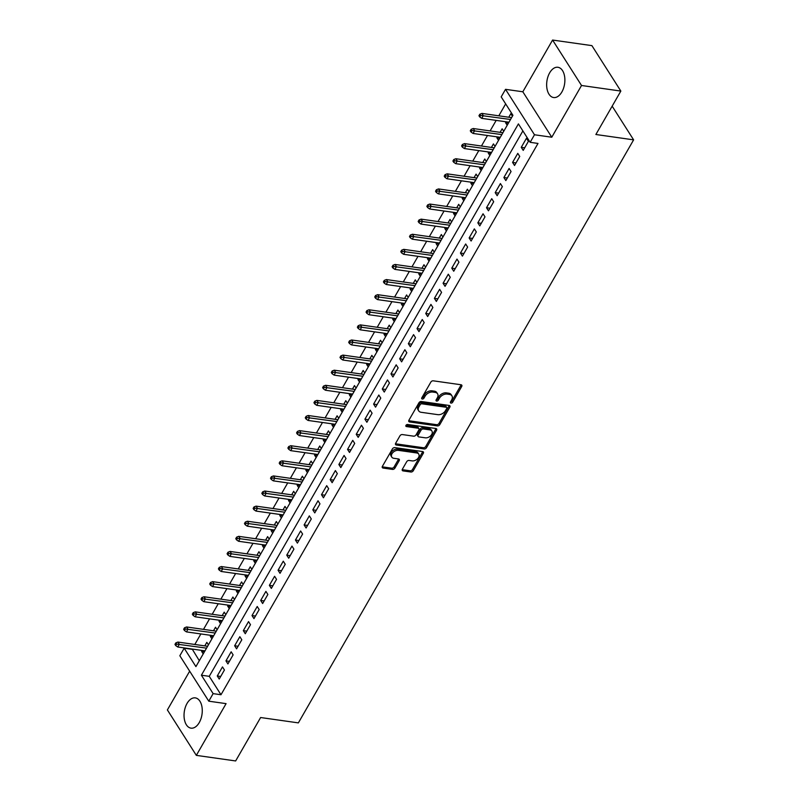 <?xml version="1.0" encoding="UTF-8"?>
<svg xmlns="http://www.w3.org/2000/svg" width="801" height="801" viewBox="0 0 801 801"><rect width="100%" height="100%" fill="white"/><g stroke="black" fill="none" stroke-linecap="round" stroke-linejoin="round"><path stroke-width="1.2" d="M450.993 403.103A1.342 0.901 147.5 0 0 452.675 402.212L461.726 386.462A1.922 1.292 147.5 0 0 461.807 385.211A1.922 1.292 147.5 0 0 461.036 384.76L433.251 380.815A1.922 1.292 147.5 0 0 430.858 382.077L421.797 397.837A1.342 0.901 147.5 0 0 423.959 398.137L425.131 396.105A6.158 4.115 147.5 0 1 432.8 392.059L435.113 392.39A6.158 4.115 147.5 0 1 437.576 393.822A6.158 4.115 147.5 0 1 437.326 397.837L436.155 399.869A1.342 0.901 147.5 0 0 438.317 400.18L439.489 398.137A6.158 4.115 147.5 0 1 447.158 394.092L449.471 394.422A6.158 4.115 147.5 0 1 451.934 395.864A6.158 4.115 147.5 0 1 451.684 399.869L450.512 401.912A1.342 0.901 147.5 0 0 450.993 403.103M450.532 401.872A1.342 0.901 147.5 0 0 451.884 400.991L460.945 385.231A1.922 1.292 147.5 0 0 461.136 384.78M421.817 397.797A1.342 0.901 147.5 0 0 423.178 396.916L424.35 394.873L425.131 396.105M436.175 399.839A1.342 0.901 147.5 0 0 437.536 398.948L438.708 396.916L439.489 398.137M199.249 722.592A15.279 8.951 -81.9 0 0 201.992 707.063A15.279 8.951 -81.9 0 0 195.294 697.881A15.279 8.951 -81.9 0 0 187.044 703.438A15.279 8.951 -81.9 0 0 184.31 718.968A15.279 8.951 -81.9 0 0 190.998 728.149A15.279 8.951 -81.9 0 0 199.249 722.592M561.871 91.985A15.279 8.951 -81.9 0 0 564.605 76.455A15.279 8.951 -81.9 0 0 557.917 67.274A15.279 8.951 -81.9 0 0 549.666 72.831A15.279 8.951 -81.9 0 0 546.923 88.35A15.279 8.951 -81.9 0 0 553.621 97.542A15.279 8.951 -81.9 0 0 561.871 91.985M402.382 469.206A1.922 1.292 147.5 0 0 402.302 470.457A1.922 1.292 147.5 0 0 403.073 470.908L410.863 472.009A1.922 1.292 147.5 0 0 413.266 470.748L423.318 453.256A1.922 1.292 147.5 0 0 423.399 452.004A1.922 1.292 147.5 0 0 422.628 451.554L394.843 447.609A1.922 1.292 147.5 0 0 392.45 448.87L382.387 466.362A1.922 1.292 147.5 0 0 382.317 467.624A1.922 1.292 147.5 0 0 383.078 468.064L392.5 469.406A1.922 1.292 147.5 0 0 394.893 468.144L399.198 460.655A1.922 1.292 147.5 0 0 399.278 459.404A1.922 1.292 147.5 0 0 398.508 458.953L393.842 458.292A5.146 3.444 147.5 0 1 391.779 457.091A5.146 3.444 147.5 0 1 392.961 452.475A5.146 3.444 147.5 0 1 398.397 450.362L416.69 452.955A5.146 3.444 147.5 0 1 418.753 454.157A5.146 3.444 147.5 0 1 417.571 458.763A5.146 3.444 147.5 0 1 412.135 460.885L409.081 460.455A1.922 1.292 147.5 0 0 406.688 461.716L402.382 469.206M213.126 693.626L208.781 701.185L179.835 655.739L184.18 648.189L195.915 666.612L512.93 115.304L501.196 96.881L505.531 89.332L534.487 134.768L530.142 142.318L518.407 123.895L201.391 675.213L213.126 693.626L220.986 694.747L538.002 143.439L530.142 142.318M620.845 91.074L581.526 85.487L552.58 40.05L591.899 45.627L620.845 91.074L595.874 134.498L633.621 139.855L298.362 722.882L260.615 717.526L235.644 760.95L196.335 755.373L226.082 703.638L208.781 701.185M552.58 40.05L522.833 91.785L551.779 137.221L581.526 85.487M551.779 137.221L534.487 134.768M437.376 425.902A1.922 1.292 147.5 0 0 439.779 424.64L449.832 407.148A1.922 1.292 147.5 0 0 449.912 405.897A1.922 1.292 147.5 0 0 449.141 405.446L421.356 401.501A1.922 1.292 147.5 0 0 418.963 402.763L408.9 420.255A1.922 1.292 147.5 0 0 408.83 421.506A1.922 1.292 147.5 0 0 409.591 421.957L437.376 425.902L436.595 424.68A1.922 1.292 147.5 0 0 438.998 423.409L449.051 405.917A1.922 1.292 147.5 0 0 449.241 405.456M436.575 430.197L426.522 447.699A1.922 1.292 147.5 0 1 424.119 448.96L396.335 445.016A1.922 1.292 147.5 0 1 395.574 444.565A1.922 1.292 147.5 0 1 395.644 443.313L399.949 435.824A1.922 1.292 147.5 0 1 402.352 434.563L413.616 436.165A1.922 1.292 147.5 0 0 416.009 434.893L418.873 429.927A1.922 1.292 147.5 0 0 418.943 428.675A1.922 1.292 147.5 0 0 418.182 428.225L406.447 426.563A1.342 0.901 147.5 0 1 407.639 424.49L435.884 428.495A1.922 1.292 147.5 0 1 436.655 428.946A1.922 1.292 147.5 0 1 436.575 430.197L435.794 428.976L425.742 446.467L426.522 447.699M189.667 671.178L167.379 709.926L196.335 755.373M202.162 650.462L201.622 651.413L204.425 651.814M208.42 644.855L206.828 642.352L204.796 645.886M210.853 635.353L210.303 636.304L213.106 636.705M217.111 629.746L215.519 627.243L213.487 630.777M219.534 620.254L218.993 621.206L221.797 621.606M225.792 614.647L224.2 612.144L222.167 615.679M228.225 605.145L227.674 606.097L230.478 606.497M234.483 599.538L232.891 597.035L230.858 600.57M236.906 590.047L236.365 590.998L239.169 591.388M243.164 584.43L241.572 581.937L239.539 585.461M245.597 574.938L245.046 575.889L247.849 576.289M251.854 569.331L250.262 566.828L248.23 570.362M254.277 559.839L253.737 560.79L256.53 561.181M260.535 554.222L258.943 551.719L256.911 555.253M262.968 544.73L262.418 545.681L265.221 546.082M269.226 539.123L267.624 536.62L265.602 540.154M271.649 529.621L271.098 530.582L273.902 530.973M277.907 524.014L276.315 521.511L274.282 525.045M280.34 514.522L279.789 515.474L282.593 515.874M286.598 508.915L284.996 506.412L282.963 509.947M289.021 499.413L288.47 500.365L291.274 500.765M295.279 493.806L293.687 491.303L291.654 494.838M297.702 484.315L297.161 485.266L299.964 485.666M303.959 478.708L302.367 476.205L300.335 479.739M306.393 469.206L305.842 470.157L308.645 470.557M312.65 463.599L311.058 461.096L309.026 464.63M315.073 454.107L314.533 455.058L317.336 455.449M321.331 448.49L319.739 445.997L317.707 449.531M323.764 438.998L323.214 439.949L326.017 440.35M330.022 433.391L328.43 430.888L326.397 434.422M332.445 423.899L331.904 424.85L334.708 425.241M338.703 418.282L337.111 415.789L335.078 419.313M341.136 408.79L340.585 409.742L343.389 410.142M347.394 403.183L345.802 400.68L343.769 404.215M349.817 393.691L349.276 394.643L352.08 395.033M356.075 388.074L354.483 385.571L352.45 389.106M358.508 378.583L357.957 379.534L360.76 379.934M364.765 372.976L363.163 370.473L361.141 374.007M367.188 363.474L366.638 364.425L369.441 364.825M373.446 357.867L371.854 355.364L369.822 358.898M375.879 348.375L375.329 349.326L378.132 349.727M382.137 342.768L380.535 340.265L378.503 343.799M384.56 333.266L384.009 334.217L386.813 334.618M390.818 327.659L389.226 325.156L387.193 328.69M393.241 318.167L392.7 319.118L395.504 319.519M399.499 312.55L397.907 310.057L395.874 313.591M401.932 303.058L401.381 304.01L404.185 304.41M408.19 297.451L406.598 294.948L404.565 298.483M410.613 287.959L410.072 288.911L412.875 289.301M416.87 282.342L415.278 279.849L413.246 283.374M419.303 272.851L418.753 273.802L421.556 274.202M425.561 267.244L423.969 264.741L421.937 268.275M427.984 257.752L427.444 258.703L430.247 259.093M434.242 252.135L432.65 249.632L430.618 253.166M436.675 242.643L436.124 243.594L438.928 243.995M442.933 237.036L441.341 234.533L439.308 238.067M445.356 227.534L444.815 228.485L447.619 228.886M451.614 221.927L450.022 219.424L447.989 222.958M454.047 212.435L453.496 213.386L456.3 213.787M460.305 206.828L458.703 204.325L456.68 207.859M462.728 197.326L462.177 198.278L464.98 198.678M468.985 191.719L467.394 189.216L465.361 192.751M471.419 182.227L470.868 183.179L473.671 183.579M477.676 176.61L476.074 174.117L474.042 177.652M480.099 167.119L479.549 168.07L482.352 168.47M486.357 161.512L484.765 159.009L482.733 162.543M488.78 152.02L488.24 152.971L491.043 153.361M495.038 146.403L493.446 143.91L491.413 147.434M497.471 136.911L496.92 137.862L499.724 138.263M503.729 131.304L502.137 128.801L500.104 132.335M523.213 150.388L528.42 141.326L526.467 138.263L521.261 147.324L523.213 150.388M514.532 165.497L519.739 156.435L517.786 153.361L512.57 162.423L514.532 165.497M505.842 180.595L511.058 171.534L509.096 168.47L503.889 177.532L505.842 180.595M497.161 195.704L502.367 186.643L500.415 183.569L495.198 192.63L497.161 195.704M488.47 210.813L493.686 201.742L491.724 198.678L486.517 207.739L488.47 210.813M479.789 225.912L484.995 216.851L483.043 213.777L477.827 222.848L479.789 225.912M471.098 241.021L476.315 231.96L474.352 228.886L469.146 237.947L471.098 241.021M462.417 256.12L467.624 247.058L465.671 243.985L460.455 253.056L462.417 256.12M453.726 271.229L458.943 262.167L456.981 259.093L451.774 268.155L453.726 271.229M445.046 286.327L450.252 277.266L448.3 274.202L443.083 283.264L445.046 286.327M436.355 301.436L441.571 292.375L439.619 289.301L434.402 298.362L436.355 301.436M427.674 316.535L432.88 307.474L430.928 304.41L425.721 313.471L427.674 316.535M418.983 331.644L424.2 322.583L422.247 319.509L417.031 328.57L418.983 331.644M410.302 346.753L415.509 337.682L413.556 334.618L408.35 343.679L410.302 346.753M401.621 361.852L406.828 352.79L404.875 349.717L399.659 358.778L401.621 361.852M392.931 376.961L398.147 367.899L396.185 364.825L390.978 373.887L392.931 376.961M384.25 392.059L389.456 382.998L387.504 379.924L382.287 388.996L384.25 392.059M375.559 407.168L380.775 398.107L378.813 395.033L373.606 404.094L375.559 407.168M366.878 422.267L372.085 413.206L370.132 410.142L364.916 419.203L366.878 422.267M358.187 437.376L363.404 428.315L361.441 425.241L356.235 434.302L358.187 437.376M349.506 452.475L354.713 443.414L352.76 440.35L347.544 449.411L349.506 452.475M340.815 467.584L346.032 458.522L344.07 455.449L338.863 464.51L340.815 467.584M332.135 482.693L337.341 473.621L335.389 470.557L330.182 479.619L332.135 482.693M323.444 497.791L328.66 488.73L326.708 485.656L321.491 494.718L323.444 497.791M314.763 512.9L319.969 503.839L318.017 500.765L312.811 509.826L314.763 512.9M306.082 527.999L311.289 518.938L309.336 515.864L304.12 524.935L306.082 527.999M297.391 543.108L302.608 534.047L300.645 530.973L295.439 540.034L297.391 543.108M288.71 558.207L293.917 549.146L291.964 546.082L286.748 555.143L288.71 558.207M280.02 573.316L285.236 564.254L283.274 561.181L278.067 570.242L280.02 573.316M271.339 588.415L276.545 579.353L274.593 576.289L269.376 585.351L271.339 588.415M262.648 603.523L267.864 594.462L265.902 591.388L260.695 600.45L262.648 603.523M253.967 618.632L259.174 609.561L257.221 606.497L252.005 615.558L253.967 618.632M245.276 633.731L250.493 624.67L248.53 621.596L243.324 630.657L245.276 633.731M236.595 648.84L241.802 639.779L239.849 636.705L234.643 645.766L236.595 648.84M227.905 663.939L233.121 654.878L231.169 651.804L225.952 660.875L227.905 663.939M522.873 130.913L209.251 676.324L220.986 694.747M222.478 666.913L217.271 675.974L219.224 679.048L224.43 669.986L222.478 666.913M505.661 103.9L498.813 115.815M496.179 120.39L490.122 130.913M487.489 135.499L481.441 146.022M478.808 150.598L472.75 161.131M470.117 165.707L464.069 176.23M461.436 180.806L455.379 191.339M452.755 195.915L446.698 206.438M444.064 211.013L438.017 221.547M435.384 226.122L429.326 236.645M426.693 241.231L420.645 251.754M418.012 256.33L411.954 266.853M409.321 271.439L403.273 281.962M400.64 286.538L394.583 297.071M391.949 301.647L385.902 312.17M383.268 316.745L377.211 327.279M374.578 331.854L368.53 342.377M365.897 346.953L359.839 357.486M357.216 362.062L351.158 372.585M348.525 377.171L342.478 387.694M339.844 392.27L333.787 402.793M331.153 407.379L325.106 417.902M322.473 422.477L316.415 433.011M313.782 437.586L307.734 448.109M305.101 452.685L299.043 463.218M296.41 467.794L290.363 478.317M287.729 482.893L281.672 493.426M279.038 498.002L272.991 508.525M270.358 513.101L264.3 523.634M261.677 528.209L255.619 538.733M252.986 543.318L246.928 553.841M244.305 558.417L238.247 568.95M235.614 573.526L229.567 584.049M226.933 588.625L220.876 599.158M218.242 603.734L212.195 614.257M209.562 618.833L203.504 629.366M200.871 633.941L194.823 644.465M192.19 649.04L199.309 660.715M512.41 116.195L510.818 113.692L508.785 117.226M506.152 121.812L505.611 122.763L507.203 125.256M496.92 137.862L498.512 140.365M488.24 152.971L489.832 155.474M479.549 168.07L481.151 170.573M470.868 183.179L472.46 185.682M462.177 198.278L463.779 200.781M453.496 213.386L455.088 215.89M444.815 228.485L446.407 230.988M436.124 243.594L437.716 246.097M427.444 258.703L429.036 261.196M418.753 273.802L420.345 276.305M410.072 288.911L411.664 291.404M401.381 304.01L402.973 306.513M392.7 319.118L394.292 321.622M384.009 334.217L385.611 336.72M375.329 349.326L376.921 351.829M366.638 364.425L368.24 366.928M357.957 379.534L359.549 382.037M349.276 394.643L350.868 397.136M340.585 409.742L342.177 412.245M331.904 424.85L333.496 427.344M323.214 439.949L324.805 442.452M314.533 455.058L316.125 457.561M305.842 470.157L307.434 472.66M297.161 485.266L298.753 487.769M288.47 500.365L290.062 502.868M279.789 515.474L281.381 517.977M271.098 530.582L272.7 533.076M262.418 545.681L264.01 548.184M253.737 560.79L255.329 563.283M245.046 575.889L246.638 578.392M236.365 590.998L237.957 593.501M227.674 606.097L229.266 608.6M218.993 621.206L220.585 623.709M210.303 636.304L211.895 638.808M201.622 651.413L203.214 653.916M633.621 139.855L612.164 106.173M192.04 649.311L184.18 648.189M522.833 91.785L505.531 89.332M209.251 676.324L201.391 675.213M505.611 122.763L508.415 123.154M521.261 147.324L524.695 147.815M512.57 162.423L516.014 162.913M503.889 177.532L507.323 178.022M495.198 192.63L498.643 193.121M486.517 207.739L489.952 208.23M477.827 222.848L481.271 223.329M469.146 237.947L472.59 238.438M460.455 253.056L463.899 253.537M451.774 268.155L455.218 268.645M443.083 283.264L446.527 283.744M434.402 298.362L437.847 298.853M425.721 313.471L429.156 313.962M417.031 328.57L420.475 329.061M408.35 343.679L411.784 344.17M399.659 358.778L403.103 359.269M390.978 373.887L394.412 374.377M382.287 388.996L385.732 389.476M373.606 404.094L377.041 404.585M364.916 419.203L368.36 419.684M356.235 434.302L359.679 434.793M347.544 449.411L350.988 449.902M338.863 464.51L342.307 465.001M330.182 479.619L333.616 480.109M321.491 494.718L324.936 495.208M312.811 509.826L316.245 510.317M304.12 524.935L307.564 525.416M295.439 540.034L298.873 540.525M286.748 555.143L290.192 555.624M278.067 570.242L281.501 570.733M269.376 585.351L272.821 585.841M260.695 600.45L264.14 600.94M252.005 615.558L255.449 616.049M243.324 630.657L246.768 631.148M234.643 645.766L238.077 646.257M225.952 660.875L229.396 661.356M217.271 675.974L220.706 676.465M451.934 395.864L451.153 394.633A6.158 4.115 147.5 0 0 448.69 393.201L449.471 394.422M438.708 396.916A6.158 4.115 147.5 0 1 446.377 392.87L448.69 393.201M437.576 393.822L436.795 392.6A6.158 4.115 147.5 0 0 434.332 391.158L435.113 392.39M424.35 394.873A6.158 4.115 147.5 0 1 432.019 390.828L434.332 391.158M408.72 420.715A1.922 1.292 147.5 0 0 408.81 420.735L436.595 424.68M446.738 408.47A1.342 0.901 147.5 0 0 446.257 407.278L421.867 403.814A1.342 0.901 147.5 0 0 420.185 404.705L418.953 406.848A6.158 4.115 147.5 0 0 418.703 410.863A6.158 4.115 147.5 0 0 421.166 412.295L437.837 414.658A6.158 4.115 147.5 0 0 445.506 410.623L446.738 408.47M446.788 407.589L446.007 406.367A1.342 0.901 147.5 0 0 445.476 406.047L446.257 407.278M418.703 410.863L417.922 409.631A6.158 4.115 147.5 0 1 418.172 405.626L419.404 403.474A1.342 0.901 147.5 0 1 421.086 402.593L445.476 406.047M395.464 443.774A1.922 1.292 147.5 0 0 395.554 443.784L423.339 447.729A1.922 1.292 147.5 0 0 425.742 446.467M418.943 428.675L418.162 427.454A1.922 1.292 147.5 0 0 417.391 427.003L405.957 425.381M425.311 437.817A5.146 3.444 147.5 0 0 430.748 435.704A5.146 3.444 147.5 0 0 431.929 431.088A5.146 3.444 147.5 0 0 429.867 429.887L423.429 428.976A1.922 1.292 147.5 0 0 421.026 430.237L418.172 435.203A1.922 1.292 147.5 0 0 418.092 436.455A1.922 1.292 147.5 0 0 418.863 436.905L425.311 437.817M431.929 431.088L431.148 429.867A5.146 3.444 147.5 0 0 429.086 428.665L429.867 429.887M418.092 436.455L417.311 435.233A1.922 1.292 147.5 0 1 417.391 433.972L420.245 429.006A1.922 1.292 147.5 0 1 422.648 427.744L429.086 428.665M418.753 454.157L417.972 452.925A5.146 3.444 147.5 0 0 415.909 451.724L416.69 452.955M391.779 457.091L390.998 455.859A5.146 3.444 147.5 0 1 392.18 451.253A5.146 3.444 147.5 0 1 397.616 449.131L415.909 451.724M382.207 466.823A1.922 1.292 147.5 0 0 382.297 466.843L391.719 468.174A1.922 1.292 147.5 0 0 394.112 466.913L398.417 459.424A1.922 1.292 147.5 0 0 398.598 458.973M402.192 469.656A1.922 1.292 147.5 0 0 402.292 469.676L410.082 470.788A1.922 1.292 147.5 0 0 412.485 469.516L422.538 452.024A1.922 1.292 147.5 0 0 422.728 451.564M479.829 114.223L478.958 115.734L479.739 116.956L480.61 115.444L479.829 114.223L481.912 113.412L483.313 115.624L481.751 118.348L508.955 122.203M480.61 115.444L510.527 119.489M481.912 113.412L511.589 117.627M481.751 118.348L479.739 116.956M471.138 129.321L470.277 130.833L471.058 132.065L471.929 130.553L471.138 129.321L473.221 128.52L474.633 130.733L473.071 133.447L500.275 137.311M471.929 130.553L501.837 134.588M473.221 128.52L502.908 132.736M473.071 133.447L471.058 132.065M462.457 144.43L461.586 145.942L462.367 147.164L463.238 145.652L462.457 144.43L464.54 143.619L465.942 145.832L464.38 148.555L491.584 152.41M463.238 145.652L493.156 149.697M464.54 143.619L494.217 147.835M464.38 148.555L462.367 147.164M453.777 159.529L452.905 161.041L453.686 162.273L454.557 160.761L453.777 159.529L455.849 158.728L457.261 160.941L455.699 163.654L482.903 167.519M454.557 160.761L484.465 164.796M455.849 158.728L485.536 162.943M455.699 163.654L453.686 162.273M445.086 174.638L444.215 176.15L444.996 177.371L445.867 175.87L445.086 174.638L447.168 173.837L448.57 176.04L447.008 178.763L474.222 182.628M445.867 175.87L475.784 179.905M447.168 173.837L476.845 178.042M447.008 178.763L444.996 177.371M436.405 189.737L435.534 191.249L436.315 192.48L437.186 190.968L436.405 189.737L438.477 188.936L439.889 191.149L438.327 193.862L465.531 197.727M437.186 190.968L467.093 195.013M438.477 188.936L468.164 193.151M438.327 193.862L436.315 192.48M427.714 204.846L426.843 206.358L427.634 207.589L428.495 206.077L427.714 204.846L429.797 204.045L431.198 206.247L429.636 208.971L456.85 212.836M428.495 206.077L458.412 210.112M429.797 204.045L459.484 208.25M429.636 208.971L427.634 207.589M419.033 219.955L418.162 221.456L418.943 222.688L419.814 221.176L419.033 219.955L421.106 219.144L422.517 221.356L420.956 224.07L448.16 227.935M419.814 221.176L449.721 225.221M421.106 219.144L450.793 223.359M420.956 224.07L418.943 222.688M410.342 235.053L409.481 236.565L410.262 237.797L411.123 236.285L410.342 235.053L412.425 234.252L413.837 236.465L412.265 239.179L439.479 243.043M411.123 236.285L441.041 240.32M412.425 234.252L442.112 238.468M412.265 239.179L410.262 237.797M401.661 250.162L400.79 251.674L401.571 252.896L402.442 251.384L401.661 250.162L403.734 249.351L405.146 251.564L403.584 254.287L430.788 258.142M402.442 251.384L432.35 255.429M403.734 249.351L433.421 253.567M403.584 254.287L401.571 252.896M392.971 265.261L392.11 266.773L392.89 268.005L393.752 266.493L392.971 265.261L395.053 264.46L396.465 266.673L394.893 269.386L422.107 273.251M393.752 266.493L423.669 270.528M395.053 264.46L424.74 268.675M394.893 269.386L392.89 268.005M384.29 280.37L383.419 281.882L384.2 283.103L385.071 281.592L384.29 280.37L386.372 279.559L387.774 281.772L386.212 284.495L413.416 288.35M385.071 281.592L414.978 285.637M386.372 279.559L416.049 283.774M386.212 284.495L384.2 283.103M375.599 295.469L374.738 296.981L375.519 298.212L376.39 296.7L375.599 295.469L377.682 294.668L379.093 296.881L377.531 299.594L404.735 303.459M376.39 296.7L406.297 300.735M377.682 294.668L407.369 298.883M377.531 299.594L375.519 298.212M366.918 310.578L366.047 312.09L366.828 313.311L367.699 311.809L366.918 310.578L369.001 309.767L370.402 311.979L368.84 314.703L396.044 318.558M367.699 311.809L397.616 315.844M369.001 309.767L398.678 313.982M368.84 314.703L366.828 313.311M358.237 325.677L357.366 327.188L358.147 328.42L359.018 326.908L358.237 325.677L360.31 324.876L361.722 327.088L360.16 329.802L387.364 333.667M359.018 326.908L388.926 330.943M360.31 324.876L389.997 329.091M360.16 329.802L358.147 328.42M349.546 340.785L348.675 342.297L349.456 343.529L350.327 342.017L349.546 340.785L351.629 339.984L353.031 342.187L351.469 344.911L378.683 348.775M350.327 342.017L380.245 346.052M351.629 339.984L381.306 344.19M351.469 344.911L349.456 343.529M340.866 355.894L339.994 357.396L340.775 358.628L341.647 357.116L340.866 355.894L342.938 355.083L344.35 357.296L342.788 360.009L369.992 363.874M341.647 357.116L371.554 361.161M342.938 355.083L372.625 359.299M342.788 360.009L340.775 358.628M332.175 370.993L331.304 372.505L332.095 373.737L332.956 372.225L332.175 370.993L334.257 370.192L335.659 372.395L334.097 375.118L361.311 378.983M332.956 372.225L362.873 376.26M334.257 370.192L363.944 374.397M334.097 375.118L332.095 373.737M323.494 386.102L322.623 387.614L323.404 388.835L324.275 387.324L323.494 386.102L325.566 385.291L326.978 387.504L325.416 390.227L352.62 394.082M324.275 387.324L354.182 391.369M325.566 385.291L355.254 389.506M325.416 390.227L323.404 388.835M314.803 401.201L313.932 402.713L314.723 403.944L315.584 402.432L314.803 401.201L316.886 400.4L318.297 402.613L316.725 405.326L343.939 409.191M315.584 402.432L345.501 406.467M316.886 400.4L346.573 404.615M316.725 405.326L314.723 403.944M306.122 416.31L305.251 417.822L306.032 419.043L306.903 417.531L306.122 416.31L308.195 415.499L309.607 417.711L308.045 420.435L335.249 424.29M306.903 417.531L336.81 421.576M308.195 415.499L337.882 419.714M308.045 420.435L306.032 419.043M297.431 431.409L296.57 432.92L297.351 434.152L298.212 432.64L297.431 431.409L299.514 430.608L300.926 432.82L299.354 435.534L326.568 439.399M298.212 432.64L328.13 436.675M299.514 430.608L329.201 434.823M299.354 435.534L297.351 434.152M288.75 446.517L287.879 448.029L288.66 449.251L289.531 447.749L288.75 446.517L290.823 445.706L292.235 447.919L290.673 450.643L317.877 454.497M289.531 447.749L319.439 451.784M290.823 445.706L320.51 449.922M290.673 450.643L288.66 449.251M280.06 461.616L279.199 463.128L279.98 464.36L280.851 462.848L280.06 461.616L282.142 460.815L283.554 463.028L281.992 465.741L309.196 469.606M280.851 462.848L310.758 466.883M282.142 460.815L311.829 465.031M281.992 465.741L279.98 464.36M271.379 476.725L270.508 478.237L271.289 479.469L272.16 477.957L271.379 476.725L273.461 475.924L274.863 478.127L273.301 480.85L300.505 484.715M272.16 477.957L302.077 481.992M273.461 475.924L303.138 480.129M273.301 480.85L271.289 479.469M262.698 491.834L261.827 493.336L262.608 494.567L263.479 493.056L262.698 491.834L264.771 491.023L266.182 493.236L264.62 495.949L291.824 499.814M263.479 493.056L293.386 497.101M264.771 491.023L294.458 495.238M264.62 495.949L262.608 494.567M254.007 506.933L253.136 508.445L253.917 509.676L254.788 508.164L254.007 506.933L256.09 506.132L257.491 508.335L255.93 511.058L283.133 514.923M254.788 508.164L284.705 512.199M256.09 506.132L285.767 510.337M255.93 511.058L253.917 509.676M245.326 522.042L244.455 523.554L245.236 524.775L246.107 523.263L245.326 522.042L247.399 521.231L248.811 523.443L247.249 526.167L274.453 530.022M246.107 523.263L276.015 527.308M247.399 521.231L277.086 525.446M247.249 526.167L245.236 524.775M236.635 537.141L235.764 538.652L236.555 539.884L237.416 538.372L236.635 537.141L238.718 536.34L240.12 538.552L238.558 541.266L265.772 545.131M237.416 538.372L267.334 542.407M238.718 536.34L268.395 540.555M238.558 541.266L236.555 539.884M227.955 552.249L227.084 553.761L227.864 554.983L228.736 553.471L227.955 552.249L230.027 551.438L231.439 553.651L229.877 556.375L257.081 560.229M228.736 553.471L258.643 557.516M230.027 551.438L259.714 555.654M229.877 556.375L227.864 554.983M219.264 567.348L218.393 568.86L219.184 570.092L220.045 568.58L219.264 567.348L221.346 566.547L222.748 568.76L221.186 571.473L248.4 575.338M220.045 568.58L249.962 572.615M221.346 566.547L251.033 570.763M221.186 571.473L219.184 570.092M210.583 582.457L209.712 583.969L210.493 585.191L211.364 583.689L210.583 582.457L212.655 581.646L214.067 583.859L212.505 586.582L239.709 590.437M211.364 583.689L241.271 587.724M212.655 581.646L242.343 585.861M212.505 586.582L210.493 585.191M201.892 597.556L201.031 599.068L201.812 600.299L202.673 598.788L201.892 597.556L203.975 596.755L205.386 598.968L203.814 601.681L231.028 605.546M202.673 598.788L232.59 602.823M203.975 596.755L233.662 600.97M203.814 601.681L201.812 600.299M193.211 612.665L192.34 614.177L193.121 615.398L193.992 613.896L193.211 612.665L195.284 611.864L196.696 614.067L195.134 616.79L222.338 620.655M193.992 613.896L223.9 617.931M195.284 611.864L224.971 616.069M195.134 616.79L193.121 615.398M184.52 627.774L183.659 629.276L184.44 630.507L185.311 628.995L184.52 627.774L186.603 626.963L188.015 629.175L186.453 631.889L213.657 635.754M185.311 628.995L215.219 633.04M186.603 626.963L216.29 631.178M186.453 631.889L184.44 630.507M175.84 642.873L174.968 644.384L175.749 645.616L176.62 644.104L175.84 642.873L177.922 642.072L179.324 644.274L177.762 646.998L204.966 650.863M176.62 644.104L206.538 648.139M177.922 642.072L207.599 646.277M177.762 646.998L175.749 645.616M451.884 400.991L452.675 402.212M423.178 396.916L423.959 398.137M437.536 398.948L438.317 400.18M446.377 392.87L447.158 394.092M432.019 390.828L432.8 392.059M460.945 385.231L461.726 386.462M408.81 420.735L409.591 421.957M449.051 405.917L449.832 407.148M438.998 423.409L439.779 424.64M421.086 402.593L421.867 403.814M419.404 403.474L420.185 404.705M418.172 405.626L418.953 406.848M423.339 447.729L424.119 448.96M395.554 443.784L396.335 445.016M417.391 427.003L418.182 428.225M405.847 425.631L406.447 426.563M422.648 427.744L423.429 428.976M420.245 429.006L421.026 430.237M417.391 433.972L418.172 435.203M397.616 449.131L398.397 450.362M398.417 459.424L399.198 460.655M394.112 466.913L394.893 468.144M391.719 468.174L392.5 469.406M382.297 466.843L383.078 468.064M422.538 452.024L423.318 453.256M412.485 469.516L413.266 470.748M410.082 470.788L410.863 472.009M402.292 469.676L403.073 470.908"/></g></svg>
